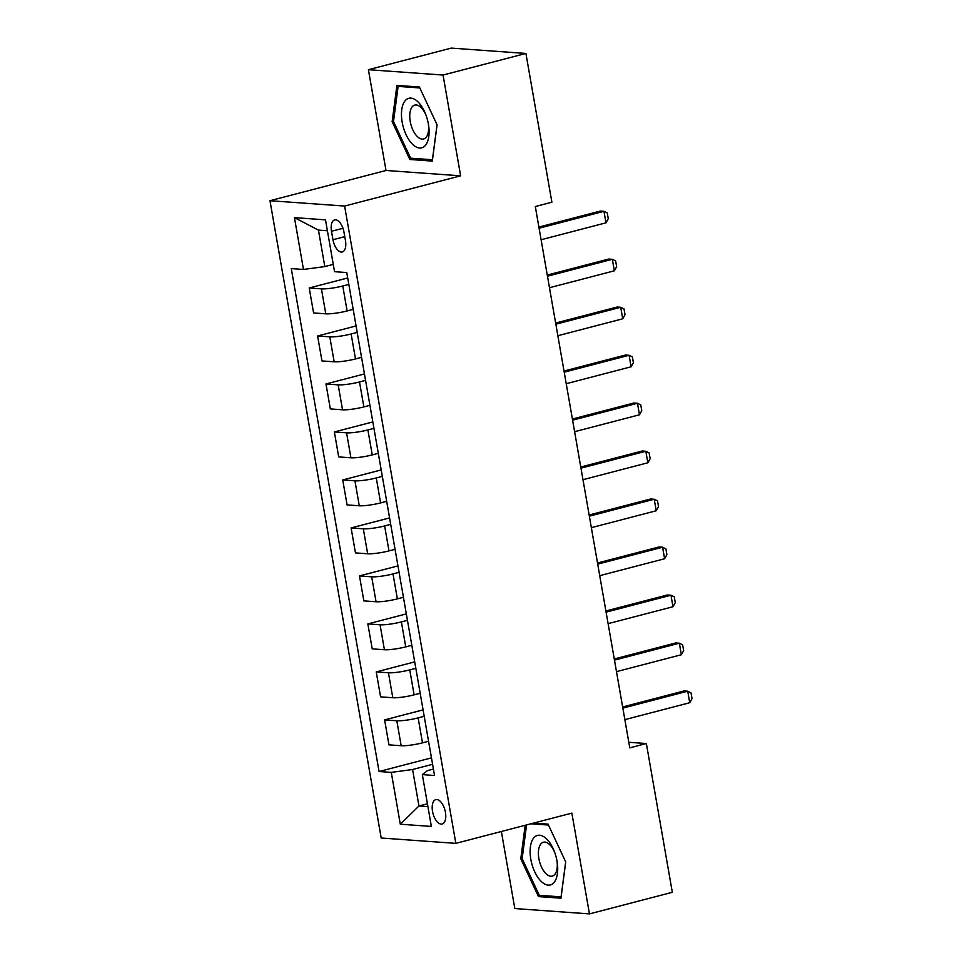 <?xml version="1.0" encoding="UTF-8"?>
<svg xmlns="http://www.w3.org/2000/svg" width="962" height="962" viewBox="0 0 962 962"><rect width="100%" height="100%" fill="white"/><g stroke="black" fill="none" stroke-linecap="round" stroke-linejoin="round"><path stroke-width="1.44" d="M445.43 812.289A12.602 6.217 -104.6 0 0 435.798 799.626A12.602 6.217 -104.6 0 0 432.527 811.363A12.602 6.217 -104.6 0 0 442.159 824.013A12.602 6.217 -104.6 0 0 445.43 812.289M501.37 831.493L514.814 908.549L589.453 913.9L672.318 892.303L646.356 743.53L628.811 742.279M269.973 200.709L381.205 838.01L455.832 843.361L344.612 206.06L269.973 200.709L386.002 170.478L460.63 175.818L443.049 75.048L368.41 69.697L386.002 170.478M368.41 69.697L451.286 48.1L525.913 53.451L443.049 75.048M525.913 53.451L551.887 202.212L535.305 206.529L629.785 747.859L646.356 743.53M331.481 231.277L332.96 239.73A12.205 6.025 -104.6 0 0 342.292 251.984A12.205 6.025 -104.6 0 0 345.466 240.62L343.987 232.179A12.205 6.025 -104.6 0 0 334.656 219.913A12.205 6.025 -104.6 0 0 331.481 231.277L342.977 228.283M327.405 230.748L318.446 230.11L324.819 266.582L303.487 269.456L291.282 268.59L379.064 771.512L431.457 757.864M303.487 269.456L294.444 217.628L325.505 219.853L334.548 271.681L346.753 272.559L434.535 775.492L422.33 774.614L431.373 826.442L400.312 824.218L391.269 772.39L379.064 771.512M589.453 913.9L571.861 813.118L455.832 843.361M460.63 175.818L344.612 206.06M422.33 774.614L427.513 770.586L433.405 769.047M427.417 803.775L418.963 805.988L427.91 806.625M333.273 264.382L324.819 266.582M348.821 284.403L342.761 285.991A15.753 2.261 170.1 0 1 321.428 288.865L309.223 287.987L347.703 277.97M353.174 309.367L347.114 310.942A15.753 2.261 170.1 0 1 325.781 313.816L313.588 312.951L309.223 287.987M357.203 332.395L351.13 333.982A15.753 2.261 170.1 0 1 329.81 336.856L317.604 335.978L356.072 325.95M361.556 357.347L355.495 358.934A15.753 2.261 170.1 0 1 334.163 361.808L321.957 360.93L317.604 335.978M365.572 380.387L359.511 381.962A15.753 2.261 170.1 0 1 338.179 384.848L325.974 383.97L364.454 373.941M369.925 405.339L363.864 406.926A15.753 2.261 170.1 0 1 342.532 409.8L330.339 408.922L325.974 383.97M373.953 428.379L367.881 429.954A15.753 2.261 170.1 0 1 346.56 432.84L334.355 431.962L372.823 421.933M378.306 453.33L372.246 454.906A15.753 2.261 170.1 0 1 350.914 457.792L338.708 456.914L334.355 431.962M382.323 476.37L376.262 477.946A15.753 2.261 170.1 0 1 354.93 480.82L342.725 479.954L381.205 469.925M386.676 501.322L380.615 502.898A15.753 2.261 170.1 0 1 359.283 505.784L347.09 504.906L342.725 479.954M390.704 524.35L384.632 525.937A15.753 2.261 170.1 0 1 363.311 528.811L351.106 527.934L389.574 517.917M395.057 549.314L388.997 550.889A15.753 2.261 170.1 0 1 367.664 553.763L355.459 552.897L351.106 527.934M399.074 572.342L393.013 573.929A15.753 2.261 170.1 0 1 371.681 576.803L359.487 575.925L397.955 565.896M403.427 597.294L397.366 598.881A15.753 2.261 170.1 0 1 376.046 601.755L363.84 600.877L359.487 575.925M407.455 620.334L401.382 621.909A15.753 2.261 170.1 0 1 380.062 624.795L367.857 623.917L406.325 613.888M411.808 645.286L405.748 646.873A15.753 2.261 170.1 0 1 384.415 649.747L372.21 648.869L367.857 623.917M415.825 668.325L409.764 669.901A15.753 2.261 170.1 0 1 388.432 672.787L376.238 671.909L414.706 661.88M420.178 693.277L414.117 694.853A15.753 2.261 170.1 0 1 392.797 697.739L380.591 696.861L376.238 671.909M424.206 716.317L418.133 717.892A15.753 2.261 170.1 0 1 396.813 720.766L384.608 719.901L423.076 709.872M428.559 741.269L422.498 742.844A15.753 2.261 170.1 0 1 401.166 745.73L388.961 744.853L384.608 719.901M432.575 764.297L412.59 769.516L418.963 805.988L400.312 824.218M391.269 772.39L412.59 769.516M318.446 230.11L294.444 217.628M392.135 121.633L409.836 159.488L432.311 161.099L437.085 124.856L419.384 87.001L396.909 85.39L392.135 121.633L393.53 121.272M525.18 825.288L520.779 858.753L538.479 896.596L560.954 898.207L565.728 861.964L548.027 824.109L533.633 823.087M413.925 158.417L409.836 159.488M542.568 895.538L538.479 896.596M522.174 858.381L520.779 858.753M539.093 228.222L603.968 211.315L607.262 212.963L608.261 218.723L605.976 222.835L541.101 239.742M605.976 222.835L603.968 211.315L600.336 211.051L538.888 227.068M547.462 276.214L612.337 259.307L615.632 260.955L616.642 266.714L614.345 270.815L549.482 287.722M614.345 270.815L612.337 259.307L608.705 259.043L547.27 275.06M555.844 324.194L620.718 307.287L624.013 308.934L625.011 314.694L622.727 318.807L557.852 335.714M622.727 318.807L620.718 307.287L617.087 307.034L555.639 323.04M564.213 372.186L629.088 355.279L632.383 356.926L633.393 362.686L631.096 366.799L566.233 383.706M631.096 366.799L629.088 355.279L625.456 355.026L564.021 371.031M572.594 420.178L637.469 403.27L640.764 404.918L641.774 410.678L639.477 414.79L574.603 431.697M639.477 414.79L637.469 403.27L633.838 403.006L572.39 419.023M425.601 145.154A25.601 12.626 -104.6 0 0 428.487 124.639A25.601 12.626 -104.6 0 0 426.034 115.248A25.601 12.626 -104.6 0 0 404.942 100.986A25.601 12.626 -104.6 0 0 406.096 134.728A25.601 12.626 -104.6 0 0 425.601 145.154M426.322 116.041A17.52 8.646 -104.6 0 0 414.778 105.086A17.52 8.646 -104.6 0 0 412.121 106.926A17.52 8.646 -104.6 0 0 411.748 127.212A17.52 8.646 -104.6 0 0 423.617 138.997A17.52 8.646 -104.6 0 0 426.262 137.157A17.52 8.646 -104.6 0 0 428.343 123.809M437.037 124.747L432.419 159.74L410.642 158.189L393.494 121.513L398.112 86.388L419.817 87.951M400.877 85.678L398.112 86.388M530.808 859.246A25.601 12.626 -104.6 0 0 548.112 885.124A25.601 12.626 -104.6 0 0 557.13 861.76A25.601 12.626 -104.6 0 0 557.034 861.122A25.601 12.626 -104.6 0 0 554.689 852.368A25.601 12.626 -104.6 0 0 537.313 835.461A25.601 12.626 -104.6 0 0 530.808 859.246M554.966 853.162A17.52 8.646 -104.6 0 0 543.422 842.207A17.52 8.646 -104.6 0 0 538.864 858.525A17.52 8.646 -104.6 0 0 552.26 876.117A17.52 8.646 -104.6 0 0 556.998 860.93M565.68 861.856L561.074 896.861L539.297 895.297L522.138 858.621L526.575 824.927M530.88 823.809L548.472 825.059M580.964 468.169L645.839 451.262L649.134 452.91L650.144 458.67L647.847 462.782L582.984 479.689M647.847 462.782L645.839 451.262L642.207 450.998L580.771 467.015M589.345 516.161L654.22 499.254L657.515 500.901L658.525 506.661L656.228 510.762L591.353 527.669M656.228 510.762L654.22 499.254L650.589 498.989L589.141 515.007M597.715 564.141L662.59 547.234L665.884 548.881L666.894 554.641L664.598 558.754L599.735 575.661M664.598 558.754L662.59 547.234L658.958 546.981L597.522 562.986M606.096 612.133L670.971 595.225L674.266 596.873L675.276 602.633L672.979 606.745L608.104 623.653M672.979 606.745L670.971 595.225L667.339 594.973L605.892 610.978M614.477 660.124L679.34 643.217L682.635 644.865L683.645 650.625L681.349 654.737L616.486 671.644M681.349 654.737L679.34 643.217L675.709 642.953L614.273 658.97M622.847 708.116L687.722 691.209L691.017 692.856L692.027 698.616L689.73 702.729L624.855 719.636M689.73 702.729L687.722 691.209L684.09 690.944L622.642 706.962M347.114 310.942L342.761 285.991M355.495 358.934L351.13 333.982M363.864 406.926L359.511 381.962M372.246 454.906L367.881 429.954M380.615 502.898L376.262 477.946M388.997 550.889L384.632 525.937M397.366 598.881L393.013 573.929M405.748 646.873L401.382 621.909M414.117 694.853L409.764 669.901M422.498 742.844L418.133 717.892M325.781 313.816L321.428 288.865M334.163 361.808L329.81 336.856M342.532 409.8L338.179 384.848M350.914 457.792L346.56 432.84M359.283 505.784L354.93 480.82M367.664 553.763L363.311 528.811M376.046 601.755L371.681 576.803M384.415 649.747L380.062 624.795M392.797 697.739L388.432 672.787M401.166 745.73L396.813 720.766M344.769 236.652L332.96 239.73"/></g></svg>
